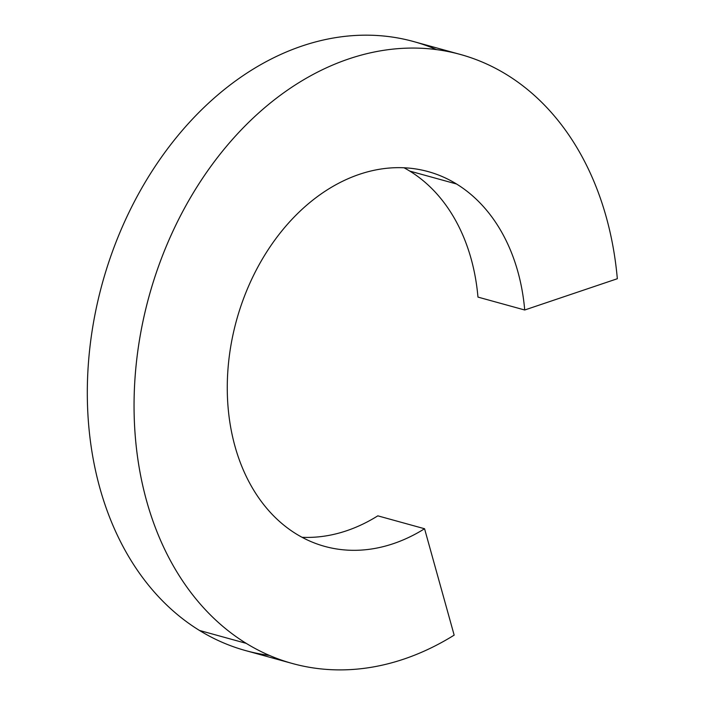 <?xml version="1.0" encoding="UTF-8"?>
<svg xmlns="http://www.w3.org/2000/svg" width="705" height="705" viewBox="0 0 705 705"><rect width="100%" height="100%" fill="white"/><g stroke="black" fill="none" stroke-linecap="round" stroke-linejoin="round"><path stroke-width="1.06" d="M460.462 54.488A315.893 235.858 -74.6 0 1 506.613 74.624A315.893 235.858 105.4 0 0 171.958 233.311A315.893 235.858 105.4 0 0 246.221 643.357A315.893 235.858 -74.6 0 1 159.277 264.234A315.893 235.858 -74.6 0 1 460.462 54.488L413.712 41.586A315.893 235.858 105.4 0 0 112.536 251.332A315.893 235.858 105.4 0 0 199.48 630.455L246.221 643.357A315.893 235.858 105.4 0 0 454.161 635.135L424.56 528.741A194.395 145.142 -74.6 0 1 296.294 533.985A194.395 145.142 105.4 0 0 324.697 546.384A194.395 145.142 105.4 0 0 424.56 528.741L377.818 515.84A194.395 145.142 -74.6 0 1 302.048 537.298A194.395 145.142 105.4 0 0 377.818 515.84L424.56 528.741L454.161 635.135A315.893 235.858 -74.6 0 1 292.372 663.493A315.893 235.858 -74.6 0 1 246.221 643.357L199.48 630.455A315.893 235.858 105.4 0 0 245.622 650.592L292.372 663.493M456.532 183.996L409.79 171.095A194.395 145.142 -74.6 0 1 477.964 297.096L524.714 309.997A194.395 145.142 105.4 0 0 456.532 183.996A194.395 145.142 -74.6 0 1 524.714 309.997L477.964 297.096A194.395 145.142 105.4 0 0 409.79 171.095A194.395 145.142 105.4 0 0 404.036 167.79A194.395 145.142 -74.6 0 1 409.79 171.095L456.532 183.996A194.395 145.142 105.4 0 0 428.138 171.606A194.395 145.142 105.4 0 0 242.793 300.683A194.395 145.142 105.4 0 0 296.294 533.985A194.395 145.142 -74.6 0 1 250.592 281.648A194.395 145.142 -74.6 0 1 456.532 183.996M617.333 278.731L524.714 309.997L617.333 278.731A315.893 235.858 105.4 0 0 506.613 74.624A315.893 235.858 -74.6 0 1 617.333 278.731M269.442 655.43A315.893 235.858 -74.6 0 1 199.48 630.455A315.893 235.858 -74.6 0 1 118.369 236.219A315.893 235.858 -74.6 0 1 436.642 49.65"/></g></svg>

